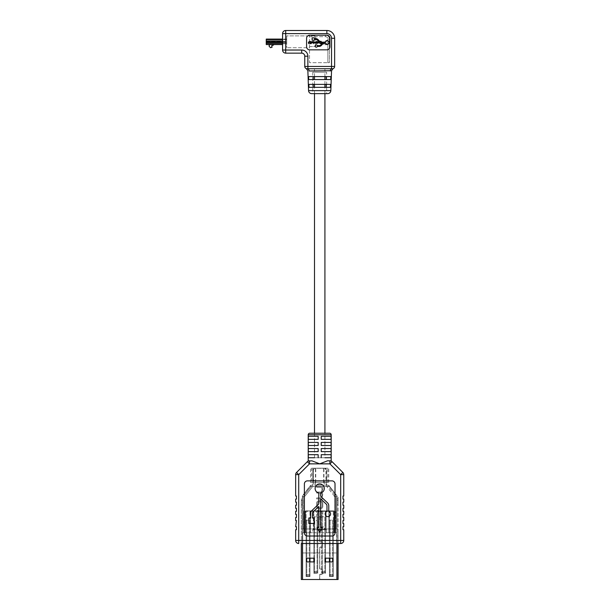 <?xml version="1.0" encoding="UTF-8"?>
<svg xmlns="http://www.w3.org/2000/svg" width="610" height="610" viewBox="0 0 610 610"><rect width="100%" height="100%" fill="white"/><g stroke="black" fill="none" stroke-linecap="round" stroke-linejoin="round"><path stroke-width="0.46" stroke-dasharray="3.05 2.29" d="M321.234 457.744L321.234 454.679L321.234 457.744L331.085 457.744L321.234 457.744L321.234 454.679L331.085 454.679L321.234 454.679L331.085 454.679L331.085 457.744L308.317 457.744L318.168 457.744L308.317 457.744L308.317 454.679L318.168 454.679L318.168 457.744L318.168 454.679L308.317 454.679L318.168 454.679L318.168 457.744M314.493 433.237L314.493 457.744L324.916 457.744L324.916 433.237M324.916 93.635L324.916 87.344M324.916 84.363L324.916 79.567M324.916 76.585L324.916 68.739L314.493 68.739L324.916 68.739M314.493 93.635L314.493 87.344M314.493 84.363L314.493 79.567M314.493 76.585L314.493 68.739M302.316 496.464A1.555 1.555 0 0 1 302.644 495.503A1.555 1.555 0 0 0 302.491 497.188A1.555 1.555 0 0 1 302.316 496.464M324.787 481.176L325.458 481.176L326.701 479.62L326.037 479.62L324.787 481.176L323.788 481.176L324.367 485.156L327.89 485.156A1.555 1.555 0 0 1 329.118 485.758L336.758 495.503A1.555 1.555 0 0 1 336.911 497.188L336.911 579.5L336.911 528.962L338.077 528.962L338.077 579.5L319.777 579.5L319.777 575.039A0.702 0.702 0 0 1 320.601 574.353L321.5 574.506A0.854 0.854 0 0 0 322.499 573.667L322.499 569.778A0.854 0.854 0 0 0 321.5 568.932L320.601 569.092A0.702 0.702 0 0 1 319.777 568.398L319.777 547.841A0.702 0.702 0 0 1 320.601 547.147L321.5 547.307A0.854 0.854 0 0 0 322.499 546.468L322.499 542.572A0.854 0.854 0 0 0 321.5 541.733L320.601 541.893A0.702 0.702 0 0 1 319.777 541.2L319.777 528.962L336.911 528.962L319.777 528.962L319.777 541.2A0.702 0.702 0 0 0 320.601 541.893L321.5 541.733A0.854 0.854 0 0 1 322.499 542.572L322.499 546.468A0.854 0.854 0 0 1 321.5 547.307L320.601 547.147A0.702 0.702 0 0 0 319.777 547.841L319.777 568.398A0.702 0.702 0 0 0 320.601 569.092L321.5 568.932A0.854 0.854 0 0 1 322.499 569.778L322.499 573.667A0.854 0.854 0 0 1 321.5 574.506L320.601 574.353A0.702 0.702 0 0 0 319.777 575.039L319.777 579.5L337.071 579.5L302.491 579.5L319.625 579.5L319.625 575.039A0.854 0.854 0 0 1 320.631 574.193L321.523 574.353A0.702 0.702 0 0 0 322.347 573.667L322.347 569.778A0.702 0.702 0 0 0 321.523 569.084L320.631 569.244A0.854 0.854 0 0 1 319.625 568.398L319.625 547.841A0.854 0.854 0 0 1 320.631 546.995L321.523 547.155A0.702 0.702 0 0 0 322.347 546.468L322.347 542.572A0.702 0.702 0 0 0 321.523 541.886L320.631 542.046A0.854 0.854 0 0 1 319.625 541.2L319.625 528.962L319.625 541.2A0.854 0.854 0 0 0 320.631 542.046L321.523 541.886A0.702 0.702 0 0 1 322.347 542.572L322.347 546.468A0.702 0.702 0 0 1 321.523 547.155L320.631 546.995A0.854 0.854 0 0 0 319.625 547.841L319.625 568.398A0.854 0.854 0 0 0 320.631 569.244L321.523 569.084A0.702 0.702 0 0 1 322.347 569.778L322.347 573.667A0.702 0.702 0 0 1 321.523 574.353L320.631 574.193A0.854 0.854 0 0 0 319.625 575.039L319.625 579.5L302.339 579.5L302.491 528.962L319.625 528.962L302.339 528.962L302.339 497.188L301.325 497.188L302.491 497.188L302.339 579.5L302.339 528.962L301.325 528.962L302.491 528.962L302.491 579.5L302.491 497.188L302.491 543.51M301.325 579.5L302.491 579.5M301.325 498.744L301.325 543.51L301.325 498.744L302.339 498.744M325.458 481.176L315.614 481.176L315.034 485.156L311.512 485.156A1.555 1.555 0 0 0 310.284 485.758L302.644 495.503L310.284 485.758A1.555 1.555 0 0 1 311.512 485.156L315.034 485.156L315.187 481.176L315.614 481.176L314.623 481.176L313.372 479.62L313.372 469.868L314.623 468.312L313.944 468.312L312.701 469.868L313.372 469.868M336.911 543.51L336.911 497.188A1.555 1.555 0 0 0 336.758 495.503L329.118 485.758A1.555 1.555 0 0 0 327.89 485.156L315.034 485.156L324.367 485.156L324.223 481.176L314.623 481.176M313.372 479.62L312.701 479.62L312.701 469.868M326.701 479.62L326.701 469.868L325.458 468.312L313.944 468.312M325.458 468.312L314.623 468.312M326.037 479.62L326.037 469.868L326.701 469.868M301.325 543.51L338.077 543.51L338.077 497.188L337.071 497.188L337.071 498.744L338.077 498.744L338.077 497.188L336.911 497.188L337.071 579.5L337.071 498.744M336.911 579.5L336.911 528.962L338.077 528.962L338.077 498.744M324.787 468.312L326.037 469.868M302.339 504.813L302.339 500.452L302.339 504.813L301.325 504.813L301.325 500.452L301.325 504.813L302.339 504.813M306.746 561.901L314.371 561.901L314.371 558.196L306.746 558.196L306.746 561.901L306.746 558.196L314.371 558.196L314.371 561.901L306.746 561.901L306.746 558.196L314.371 558.196L314.371 561.901L306.746 561.901M332.656 561.901L325.031 561.901L325.031 558.196L332.656 558.196L332.656 561.901L332.656 558.196L325.031 558.196L325.031 561.901L332.656 561.901L325.031 561.901L325.031 558.196L332.656 558.196L332.656 561.901M337.071 504.813L337.071 500.452L337.071 504.813L338.077 504.813L338.077 500.452L338.077 504.813L337.071 504.813M312.701 479.62L313.944 481.176M302.339 500.452L301.325 500.452L302.339 500.452M338.077 500.452L337.071 500.452L338.077 500.452M334.875 528.962L336.041 528.962L336.041 496.281L336.956 496.281L336.956 528.962L336.041 528.962L336.041 496.281L334.875 496.281L336.956 496.281L336.956 528.962L334.875 528.962L334.875 496.281L334.051 496.281L334.875 496.281L334.875 528.962L304.527 528.962L334.875 528.962M303.361 528.962L304.527 528.962L304.527 496.281L305.053 496.037L302.446 496.281L304.527 496.281L304.527 528.962L302.446 528.962L303.361 528.962L303.361 496.281L303.361 528.962M328.981 485.987L335.98 494.74L334.051 496.281L335.264 495.312L328.264 486.559L312.64 486.559L310.429 485.987L311.146 486.559L304.138 495.312L305.053 496.037L303.422 494.74L304.138 495.312L311.146 486.559L312.64 486.559L305.053 496.037L312.64 486.559L326.769 486.559L328.981 485.987L328.264 486.559L335.264 495.312L335.98 494.74L328.981 485.987L328.264 486.559M310.429 485.987L303.422 494.74L310.429 485.987L311.146 486.559M302.446 528.962L302.446 496.281L302.446 528.962M310.673 482.579L310.673 468.183L326.609 468.183L326.609 482.579L328.737 482.579L310.673 482.579L326.609 482.579L312.808 482.579L312.777 486.559L326.625 486.559L326.602 482.579L313.448 482.579L312.777 486.559L326.625 486.559L325.954 482.579L327.799 482.579L311.603 482.579L311.603 468.183L327.799 468.183L311.603 468.183M312.808 482.579L325.954 482.579L325.954 468.183M311.603 482.579L313.448 482.579L313.448 468.183M326.609 468.183L310.673 468.183M329.43 561.901L329.43 576.541L333.319 576.541L333.319 510.883L333.319 532.743L336.705 532.743L302.705 532.743L302.705 579.5L336.705 579.5L302.705 579.5L302.705 532.743L305.457 532.743L305.457 510.883L333.944 510.883L305.457 510.883L305.457 532.743L321.645 532.743L321.645 510.883L321.645 573.278L325.534 573.278L325.534 561.901M325.534 558.196L325.534 552.973L317.757 552.973L317.757 573.278L317.757 510.883L317.757 552.973L313.868 552.973L313.868 510.883L313.868 573.278L317.757 573.278L313.868 573.278L313.868 561.901M309.979 561.901L309.979 576.541L306.09 576.541L306.09 552.973L302.705 552.973L336.705 552.973L329.43 552.973L329.43 510.883L329.43 576.541L333.319 576.541L333.319 532.743L321.645 532.743L321.645 573.278L325.534 573.278L325.534 510.883L325.534 552.973L329.43 552.973L329.43 558.196M309.979 558.196L309.979 510.883L309.979 576.541L306.09 576.541L306.09 510.883L306.09 552.973L313.868 552.973L313.868 558.196M336.705 579.5L336.705 532.743L336.705 579.5M333.944 532.743L333.944 510.883L333.944 532.743M308.035 575.84A1.243 1.243 0 0 0 309.278 574.597L309.278 520.139L306.09 520.139L309.278 520.139L309.278 574.597L306.784 574.597L306.784 520.139L306.784 574.597A1.243 1.243 0 0 0 308.035 575.84A1.243 1.243 0 0 0 309.278 574.597A1.243 1.243 0 0 1 308.035 575.84A1.243 1.243 0 0 1 306.784 574.597A1.243 1.243 0 0 0 308.035 575.84M306.09 574.597A1.944 1.944 0 0 0 308.035 576.541A1.944 1.944 0 0 0 309.979 574.597L309.979 520.139L309.979 574.597L306.09 574.597A1.944 1.944 0 0 0 308.035 576.541A1.944 1.944 0 0 0 309.979 574.597A1.944 1.944 0 0 1 308.035 576.541A1.944 1.944 0 0 1 306.09 574.597L306.09 520.139L306.09 574.597M315.812 572.576A1.243 1.243 0 0 0 317.055 571.334L317.055 516.868L313.868 516.868L317.055 516.868L317.055 571.334L314.569 571.334L314.569 516.868L314.569 571.334A1.243 1.243 0 0 0 315.812 572.576A1.243 1.243 0 0 0 317.055 571.334A1.243 1.243 0 0 1 315.812 572.576A1.243 1.243 0 0 1 314.569 571.334A1.243 1.243 0 0 0 315.812 572.576M313.868 571.334A1.944 1.944 0 0 0 315.812 573.278A1.944 1.944 0 0 0 317.757 571.334L317.757 516.868L317.757 571.334L313.868 571.334A1.944 1.944 0 0 0 315.812 573.278A1.944 1.944 0 0 0 317.757 571.334A1.944 1.944 0 0 1 315.812 573.278A1.944 1.944 0 0 1 313.868 571.334L313.868 516.868L313.868 571.334M323.59 572.576A1.243 1.243 0 0 0 324.84 571.334L324.84 516.868L321.645 516.868L324.84 516.868L324.84 571.334L322.347 571.334L322.347 516.868L322.347 571.334A1.243 1.243 0 0 0 323.59 572.576A1.243 1.243 0 0 0 324.84 571.334A1.243 1.243 0 0 1 323.59 572.576A1.243 1.243 0 0 1 322.347 571.334A1.243 1.243 0 0 0 323.59 572.576M321.645 571.334A1.944 1.944 0 0 0 323.59 573.278A1.944 1.944 0 0 0 325.534 571.334L325.534 516.868L325.534 571.334L321.645 571.334A1.944 1.944 0 0 0 323.59 573.278A1.944 1.944 0 0 0 325.534 571.334A1.944 1.944 0 0 1 323.59 573.278A1.944 1.944 0 0 1 321.645 571.334L321.645 516.868L321.645 571.334M331.375 575.84A1.243 1.243 0 0 0 332.618 574.597L332.618 520.139L329.43 520.139L332.618 520.139L332.618 574.597L330.124 574.597L330.124 520.139L330.124 574.597A1.243 1.243 0 0 0 331.375 575.84A1.243 1.243 0 0 0 332.618 574.597A1.243 1.243 0 0 1 331.375 575.84A1.243 1.243 0 0 1 330.124 574.597A1.243 1.243 0 0 0 331.375 575.84M329.43 574.597A1.944 1.944 0 0 0 331.375 576.541A1.944 1.944 0 0 0 333.319 574.597L333.319 520.139L333.319 574.597L329.43 574.597A1.944 1.944 0 0 0 331.375 576.541A1.944 1.944 0 0 0 333.319 574.597A1.944 1.944 0 0 1 331.375 576.541A1.944 1.944 0 0 1 329.43 574.597L329.43 520.139L329.43 574.597M303.62 532.743L312.808 532.743L312.808 529.678L326.594 529.678L326.594 532.743L335.782 532.743L335.782 511.302L335.782 532.743L334.25 532.743L335.782 532.743L334.25 532.743L334.25 511.302L303.62 511.302L310.543 511.302L310.543 532.743L310.543 511.302L319.091 511.302L319.091 529.678L313.304 529.678L313.304 511.302L313.304 529.678L312.808 529.678L312.808 532.743L303.62 532.743L303.62 511.302L303.62 532.743M326.106 529.678L320.319 529.678L320.319 511.302L326.106 511.302L326.106 529.678L326.106 511.302L334.25 511.302L334.25 532.743L334.25 522.023L334.25 532.743L326.594 532.743L326.594 529.678L326.106 529.678M320.319 511.302L320.319 529.678L319.091 529.678L319.091 511.302L320.319 511.302M328.859 511.302L328.859 532.743L328.859 511.302M335.782 522.023L335.782 532.743L335.782 522.023L334.25 522.023L335.782 522.023M305.152 532.743L305.152 511.302L305.152 532.743M305.152 522.023L303.62 522.023L305.152 522.023M329.659 433.237L309.75 433.237M319.701 483.982A4.544 4.544 0 0 0 318.801 492.987L318.801 503.036A2.272 2.272 0 0 1 318.092 504.691L311.908 510.547A4.072 4.072 0 0 0 310.635 513.506L310.635 518.02L308.812 518.02L308.812 523.464L314.257 523.464L314.257 518.02L312.434 518.02L312.434 513.506A2.272 2.272 0 0 1 313.143 511.851L318.801 506.491L318.801 527.551L316.979 527.551L319.701 532.263L322.423 527.551L320.601 527.551L320.601 498.759L326.258 504.119A2.272 2.272 0 0 1 326.975 505.766L326.975 511.363A2.722 2.722 0 0 0 325.679 515.549A2.722 2.722 0 0 0 330.063 515.549A2.722 2.722 0 0 0 328.767 511.363L328.767 505.766A4.072 4.072 0 0 0 327.501 502.815L321.31 496.959A2.272 2.272 0 0 1 320.601 495.305L320.601 492.987A4.544 4.544 0 0 0 319.701 483.982M331.085 439.368L321.234 439.368L331.085 439.368L321.234 439.368L321.234 436.303L321.234 439.368L321.234 436.303L331.085 436.303L331.085 439.368M331.085 436.303L321.234 436.303L331.085 436.303M318.168 439.368L308.317 439.368L318.168 439.368L308.317 439.368L308.317 436.303L318.168 436.303L318.168 439.368L318.168 436.303L308.317 436.303L318.168 436.303L318.168 439.368M331.085 445.491L321.234 445.491L331.085 445.491L321.234 445.491L321.234 442.433L321.234 445.491L321.234 442.433L331.085 442.433L331.085 445.491M331.085 442.433L321.234 442.433L331.085 442.433M318.168 445.491L308.317 445.491L318.168 445.491L308.317 445.491L308.317 442.433L318.168 442.433L318.168 445.491L318.168 442.433L308.317 442.433L318.168 442.433L318.168 445.491M331.085 451.621L321.234 451.621L331.085 451.621L321.234 451.621L321.234 448.556L321.234 451.621L321.234 448.556L331.085 448.556L331.085 451.621M331.085 448.556L321.234 448.556L331.085 448.556M318.168 451.621L308.317 451.621L318.168 451.621L308.317 451.621L308.317 448.556L318.168 448.556L318.168 451.621L318.168 448.556L308.317 448.556L318.168 448.556L318.168 451.621M343.75 540.445L343.75 529.724L342.98 529.724L342.98 526.666L343.75 526.666L343.75 523.601L342.98 523.601L342.98 520.536L343.75 520.536L343.75 517.471L342.98 517.471L342.98 514.413L343.75 514.413L343.75 511.348L342.98 511.348L342.98 508.282L343.75 508.282L343.75 505.225L342.98 505.225L342.98 502.16L343.75 502.16L343.75 499.094L342.98 499.094L342.98 496.029L343.75 496.029L343.75 474.633L340.685 474.633L340.685 543.51A3.065 3.065 0 0 0 343.75 540.445L298.717 540.445L298.717 474.633L309.483 463.867L329.918 463.867L329.918 460.809L327.509 460.809L329.918 460.809L327.509 460.809L319.701 463.867L311.893 460.809L308.218 461.084M316.72 498.911L316.72 497.905L320.471 497.905L321.973 496.021L321.973 495.015C322.004 493.559 321.462 492.903 320.341 493.048L316.72 493.048L316.72 492.041L320.258 492.041C321.31 492.262 321.882 491.568 321.973 489.975L321.973 489.266C321.859 487.825 321.409 487.184 320.608 487.352L316.72 487.352L316.72 486.345L320.73 486.345C322.095 486.406 322.781 487.283 322.789 488.961L321.691 492.392L322.789 494.321L321.996 497.951L322.698 497.974L322.698 498.911L316.72 498.911L316.72 497.905L320.471 497.905L321.973 496.021L321.973 495.015C322.004 493.559 321.462 492.903 320.341 493.048L316.72 493.048L316.72 492.041L320.258 492.041C321.31 492.262 321.882 491.568 321.973 489.975L321.973 489.266C321.859 487.825 321.409 487.184 320.608 487.352L316.72 487.352L316.72 486.345L320.73 486.345C322.095 486.406 322.781 487.283 322.789 488.961L321.691 492.392L322.789 494.321L321.996 497.951L322.698 497.974L322.698 498.911L316.72 498.911M314.76 529.747L314.76 520.612L317.116 520.612L317.116 526.933L324.428 526.933L324.428 529.747L314.76 529.747L314.76 520.612L317.116 520.612L317.116 526.933L324.428 526.933L324.428 529.747L314.76 529.747M335.02 483.936A3.065 3.065 0 0 0 331.954 480.871L307.448 480.871A3.065 3.065 0 0 0 304.39 483.936L304.39 532.942A3.065 3.065 0 0 0 307.448 536.007L331.954 536.007A3.065 3.065 0 0 0 335.02 532.942L335.02 483.936A3.065 3.065 0 0 0 331.954 480.871L307.448 480.871A3.065 3.065 0 0 0 304.39 483.936L304.39 532.942A3.065 3.065 0 0 0 307.448 536.007L331.954 536.007A3.065 3.065 0 0 0 335.02 532.942L335.02 483.936A3.065 3.065 0 0 0 331.954 480.871L307.448 480.871A3.065 3.065 0 0 0 304.39 483.936L304.39 532.942A3.065 3.065 0 0 0 307.448 536.007L331.954 536.007A3.065 3.065 0 0 0 335.02 532.942L335.02 483.936M318.519 524.531L318.519 519.003L320.791 519.003L320.791 524.531L318.519 524.531L318.519 519.003L320.791 519.003L320.791 524.531L318.519 524.531M320.364 508.824L319.053 508.824C317.261 508.679 316.453 507.573 316.628 505.522L316.628 504.081C316.453 502.022 317.261 500.924 319.053 500.772L320.364 500.772C322.156 500.924 322.964 502.022 322.789 504.081L322.789 505.522C322.964 507.573 322.156 508.679 320.364 508.824L319.053 508.824C317.261 508.679 316.453 507.573 316.628 505.522L316.628 504.081C316.453 502.022 317.261 500.924 319.053 500.772L320.364 500.772C322.156 500.924 322.964 502.022 322.789 504.081L322.789 505.522C322.964 507.573 322.156 508.679 320.364 508.824M317.452 512.827L317.452 514.527C317.33 515.816 317.871 516.495 319.091 516.563L320.341 516.563C321.63 516.426 322.171 515.816 321.973 514.726L321.973 512.873L320.738 511.211L320.761 510.273C322.072 510.212 322.743 511.081 322.789 512.888L322.789 514.573C323.071 516.312 322.263 517.311 320.38 517.57L319.038 517.57C317.154 517.188 316.354 516.35 316.628 515.069L316.628 512.796C316.575 510.982 317.269 510.105 318.725 510.173L318.702 511.104L317.452 512.827L317.452 514.527C317.33 515.816 317.871 516.495 319.091 516.563L320.341 516.563C321.63 516.426 322.171 515.816 321.973 514.726L321.973 512.873L320.738 511.211L320.761 510.273C322.072 510.212 322.743 511.081 322.789 512.888L322.789 514.573C323.071 516.312 322.263 517.311 320.38 517.57L319.038 517.57C317.154 517.188 316.354 516.35 316.628 515.069L316.628 512.796C316.575 510.982 317.269 510.105 318.725 510.173L318.702 511.104L317.452 512.827M295.659 496.029L296.422 496.029L296.422 499.094L295.659 499.094L295.659 502.16L296.422 502.16L296.422 505.225L295.659 505.225L295.659 508.282L296.422 508.282L296.422 511.348L295.659 511.348L295.659 514.413L296.422 514.413L296.422 517.471L295.659 517.471L295.659 520.536L296.422 520.536L295.659 526.666L296.422 526.666L296.422 529.724L295.659 529.724M309.483 460.809L311.893 460.809L309.483 460.809A3.065 3.065 0 0 0 307.318 461.701L309.483 463.867L309.483 460.809M295.659 540.445A3.065 3.065 0 0 0 298.717 543.51L298.717 540.445L295.659 540.445M343.75 474.633A3.065 3.065 0 0 0 342.85 472.468L340.685 474.633L329.918 463.867L332.084 461.701M321.973 503.776L321.973 505.82C322.111 507.07 321.554 507.733 320.303 507.817L319.114 507.817C317.863 507.733 317.307 507.07 317.452 505.82L317.452 503.776C317.307 502.526 317.863 501.862 319.114 501.786L320.303 501.786C321.554 501.862 322.111 502.526 321.973 503.776L321.973 505.82C322.111 507.07 321.554 507.733 320.303 507.817L319.114 507.817C317.863 507.733 317.307 507.07 317.452 505.82L317.452 503.776C317.307 502.526 317.863 501.862 319.114 501.786L320.303 501.786C321.554 501.862 322.111 502.526 321.973 503.776M316.277 47.199A1.167 1.167 0 0 0 317.375 46.413L319.129 46.413A3.103 3.103 0 0 0 321.378 45.445L323.087 43.645A2.333 2.333 0 0 1 324.779 42.913L325.191 42.913A1.952 1.952 0 0 0 329.049 42.532A1.952 1.952 0 0 0 325.191 42.143L321.47 42.143A2.333 2.333 0 0 1 319.77 41.419L318.069 39.612A3.103 3.103 0 0 0 315.812 38.643L314.463 38.643L314.463 37.866L312.129 37.866L312.129 40.199L314.463 40.199L314.463 39.414L315.812 39.414A2.333 2.333 0 0 1 317.505 40.146L319.404 42.143L310.376 42.143L310.376 41.366L308.355 42.532L310.376 43.699L310.376 42.913L322.713 42.913L320.822 44.919A2.333 2.333 0 0 1 319.129 45.643L317.375 45.643A1.167 1.167 0 0 0 315.111 46.032A1.167 1.167 0 0 0 316.277 47.199M313.677 79.559C312.846 78.576 312.846 77.584 313.677 76.593L325.725 76.593C326.556 77.577 326.556 78.568 325.725 79.559L308.698 79.559L330.712 79.559L330.818 76.593L308.584 76.593L308.698 79.559M313.677 87.337C312.846 86.353 312.846 85.362 313.677 84.371L325.725 84.371C326.556 85.362 326.556 86.345 325.725 87.337L308.98 87.337L330.422 87.337L330.529 84.371L308.873 84.371L308.98 87.337M326.625 72.194L312.777 72.194L326.625 72.194L326.625 93.635L312.777 93.635L326.625 93.635M312.777 72.194L312.777 93.635M314.043 43.828L313.586 43.828L313.586 42.136L312.732 41.457L311.39 42.189L311.39 43.828L310.932 43.828L310.932 42.227L310.002 41.457L308.812 42.067L308.812 43.828L308.363 43.828L308.363 42.021L309.544 41.084L311.092 41.587L314.043 41.129L314.043 43.828L313.586 43.828L313.586 42.136L312.732 41.457L311.39 42.189L311.39 43.828L310.932 43.828L310.932 42.227L309.682 41.457L308.812 42.067L308.812 43.828L308.363 43.828L308.363 42.021L309.544 41.084L311.092 41.587L314.043 41.129L314.043 43.828M327.982 44.713L323.849 44.713L323.849 43.653L326.708 43.653L326.708 40.344L327.982 40.344L327.982 44.713L323.849 44.713L323.849 43.653L326.708 43.653L326.708 40.344L327.982 40.344L327.982 44.713M326.861 49.845A3.065 3.065 0 0 0 329.926 46.779L329.926 38.278A3.065 3.065 0 0 0 326.861 35.22L309.644 35.22A3.065 3.065 0 0 0 306.586 38.278L306.586 46.779A3.065 3.065 0 0 0 309.644 49.845L326.861 49.845A3.065 3.065 0 0 0 329.926 46.779L329.926 38.278A3.065 3.065 0 0 0 326.861 35.22L309.644 35.22A3.065 3.065 0 0 0 306.586 38.278L306.586 46.779A3.065 3.065 0 0 0 309.644 49.845L326.861 49.845A3.065 3.065 0 0 0 329.926 46.779L329.926 38.278A3.065 3.065 0 0 0 326.861 35.22L309.644 35.22A3.065 3.065 0 0 0 306.586 38.278L306.586 46.779A3.065 3.065 0 0 0 309.644 49.845L326.861 49.845M325.618 43.02L323.125 43.02L323.125 41.991L325.618 41.991L325.618 43.02L323.125 43.02L323.125 41.991L325.618 41.991L325.618 43.02M317.025 41.084L318.519 42.181L318.519 42.776L316.377 43.874L314.882 42.776L314.882 42.181L316.377 41.084L318.519 42.181L318.519 42.776L317.025 43.874L314.882 42.776L314.882 42.181L317.025 41.084M320.334 43.501L321.096 43.501L322.019 42.189L321.188 41.457L319.175 41.998L321.119 41.084L322.476 42.784L321.34 43.874L320.311 43.874L319.129 42.921L321.096 43.501L322.019 42.761L321.188 41.457L319.175 41.998L320.357 41.084L321.119 41.084L322.476 42.784L321.34 43.874L320.311 43.874L319.129 42.921L320.334 43.501M331.543 70.73L309.14 70.989A2.333 2.082 -90 0 0 307.059 68.739C306.045 68.594 306.045 68.594 307.059 68.739L332.343 68.739L307.875 68.739L331.527 68.739L331.527 66.444L307.875 66.444L307.875 56.204A6.176 6.176 0 0 0 301.698 50.028L285.701 50.028L285.701 33.611L326.861 33.611A4.667 4.667 0 0 1 331.527 38.278L331.527 66.444L334.638 66.444L334.638 38.278A7.777 7.777 0 0 0 326.861 30.5L285.701 30.5A3.111 3.111 0 0 0 282.59 33.611L282.59 50.028L285.701 50.028L285.701 53.139M307.059 68.739L307.875 68.739L307.875 66.444L304.764 66.444L304.764 56.204A3.065 3.065 0 0 0 301.698 53.139A3.065 3.065 0 0 1 304.764 56.204L307.875 56.204M311.679 93.635L327.722 93.635M332.343 68.739C333.357 68.594 333.357 68.594 332.343 68.739A2.295 2.295 0 0 0 334.638 66.444A2.295 2.295 0 0 1 332.343 68.739A2.333 2.082 -90 0 0 330.262 70.989M315.339 42.746L316.239 41.457L318.062 42.212L317.162 43.501L316.239 43.501L315.339 42.746L316.239 41.457L317.162 41.457L318.062 42.746L317.162 43.501L315.339 42.746M271.9 45.658A0.389 0.389 0 0 0 271.694 46.207L272.029 46.825A0.389 0.389 0 0 1 271.877 47.351A0.389 0.389 0 0 0 272.029 46.825L271.694 46.207A0.389 0.389 0 0 1 271.9 45.658L273.394 45.087A0.389 0.389 0 0 0 273.646 44.728L269.864 44.545L273.646 44.545L269.864 44.545L268.979 45.864L269.864 44.545L273.646 44.728A0.389 0.389 0 0 1 273.394 45.087L271.9 45.658L273.394 45.087A0.389 0.389 0 0 0 273.646 44.728L273.646 44.545M269.864 44.545L268.979 45.933L270.413 47.656L268.979 45.933L270.413 47.656L271.877 47.351A0.389 0.389 0 0 0 272.029 46.825M266.25 39.093L266.25 44.545L282.59 44.545M286.715 42.197L286.715 43.767L286.715 42.197L286.715 43.752L286.715 42.197L286.715 43.752L286.715 42.197L266.486 42.197L266.486 43.752L286.715 43.752L266.25 43.767L266.25 41.434L266.25 43.767L286.715 43.767L266.486 43.752L266.486 42.197L286.715 42.197L266.486 42.197L266.486 43.752L286.715 43.752L266.486 43.752L266.486 42.197L286.715 42.197L266.486 42.197L266.486 43.752L286.715 43.752L266.486 43.752L266.486 42.197L286.715 42.197L266.486 42.197L266.486 43.752L286.715 43.752L266.486 43.752L266.486 42.197L286.715 42.197L266.486 42.197L266.486 43.752L286.715 43.752L266.486 43.752L266.486 42.197L286.715 42.197M286.715 35.906L286.715 47.733L286.715 35.906L315.736 35.906L315.736 46.566L315.736 35.906L286.715 35.906M282.59 42.99L286.715 42.99L286.715 42.014L286.715 44.545L286.715 42.99L266.25 42.99M266.25 42.014L286.715 42.014L286.715 39.635L286.715 42.014L282.59 42.014M266.25 39.635L286.715 39.635L286.715 39.093L286.715 39.635L282.59 39.635M309.514 46.566L315.736 46.566L309.514 46.566L309.514 47.733L286.715 47.733L309.514 47.733L309.514 46.566M286.715 39.093L282.59 39.093L286.715 39.093M266.25 41.434L286.715 41.434L266.25 41.434M329.423 39.017L329.423 62.67L329.423 39.017A3.889 3.889 0 0 0 325.526 35.128L309.514 35.128L309.514 36.684L309.514 35.128L325.526 35.128A3.889 3.889 0 0 1 329.423 39.017A3.889 3.889 0 0 0 325.526 35.128A3.889 3.889 0 0 1 329.423 39.017L327.867 39.017L327.867 62.67L309.514 62.67L309.514 36.684L325.526 36.684A2.333 2.333 0 0 1 327.867 39.017A2.333 2.333 0 0 0 325.526 36.684L309.514 36.684L309.514 62.67L329.423 62.67L327.867 62.67L327.867 39.017L329.423 39.017M334.349 496.037L326.769 486.559L334.349 496.037M312.793 482.579L312.793 468.183M315.759 482.579L315.759 468.183M323.643 482.579L323.643 468.183M323.948 482.579L323.948 468.183M315.462 482.579L315.462 468.183M308.218 434.77L331.192 434.77M296.551 472.468L298.717 474.633L295.659 474.633M330.422 87.337L325.725 87.337M330.529 84.371L325.725 84.371M330.712 79.559L325.725 79.559M330.818 76.593L325.725 76.593M330.833 90.631L308.568 90.631M331.527 38.278L334.638 38.278A7.777 7.777 0 0 0 326.861 30.5L326.861 33.611M282.59 33.611L285.701 33.611L285.701 30.5A3.111 3.111 0 0 0 282.59 33.611M301.698 50.028L301.698 53.139M313.677 84.371L308.873 84.371M313.677 76.593L308.584 76.593M282.59 40.992L266.25 40.992M325.526 35.128L325.526 36.684L325.526 35.128M327.799 482.579L327.799 468.183M328.737 482.579L328.737 468.183"/><path stroke-width="0.91" d="M324.916 457.744L331.085 457.744L331.085 454.679L321.234 454.679L321.234 457.744M318.168 457.744L318.168 454.679L308.317 454.679L308.317 457.744L314.493 457.744M324.916 433.237L324.916 93.635M324.916 87.344L324.916 84.363M324.916 79.567L324.916 76.585M314.493 433.237L314.493 93.635M314.493 87.344L314.493 84.363M314.493 79.567L314.493 76.585M308.218 434.77A1.533 1.533 0 0 1 309.75 433.237L329.659 433.237A1.533 1.533 0 0 1 331.192 434.77L308.218 434.77L308.218 461.084L311.893 460.809L319.701 463.867L309.483 463.867L298.717 474.633L298.717 540.445L340.685 540.445L340.685 543.51L338.077 543.51L338.077 579.5L301.325 579.5L301.325 543.51L301.325 579.5M314.371 558.196L314.371 561.901L306.746 561.901L306.746 558.196L314.371 558.196M332.656 558.196L332.656 561.901L325.031 561.901L325.031 558.196L332.656 558.196M313.868 561.901L313.868 558.196M309.979 558.196L309.979 561.901M329.43 558.196L329.43 561.901M325.534 561.901L325.534 558.196M318.801 492.987A4.544 4.544 0 0 1 319.701 483.982A4.544 4.544 0 0 1 320.601 492.987L320.601 495.305A2.272 2.272 0 0 0 321.31 496.959L327.501 502.815A4.072 4.072 0 0 1 328.767 505.766L328.767 511.363A2.722 2.722 0 0 1 330.063 515.549A2.722 2.722 0 0 1 325.679 515.549A2.722 2.722 0 0 1 326.975 511.363L326.975 505.766A2.272 2.272 0 0 0 326.258 504.119L320.601 498.759L320.601 527.551L322.423 527.551L319.701 532.263L316.979 527.551L318.801 527.551L318.801 506.491L313.143 511.851A2.272 2.272 0 0 0 312.434 513.506L312.434 518.02L314.257 518.02L314.257 523.464L308.812 523.464L308.812 518.02L310.635 518.02L310.635 513.506A4.072 4.072 0 0 1 311.908 510.547L318.092 504.691A2.272 2.272 0 0 0 318.801 503.036L318.801 492.987M331.192 434.77L331.192 461.084L329.918 460.809L331.192 461.084M340.685 543.51A3.065 3.065 0 0 0 343.75 540.445L340.685 540.445L340.685 474.633L343.75 474.633L343.75 496.029L342.98 496.029L342.98 499.094L343.75 499.094L343.75 502.16L342.98 502.16L342.98 505.225L343.75 505.225L343.75 508.282L342.98 508.282L342.98 511.348L343.75 511.348L343.75 514.413L342.98 514.413L342.98 517.471L343.75 517.471L343.75 520.536L342.98 520.536L342.98 523.601L343.75 523.601L343.75 526.666L342.98 526.666L342.98 529.724L343.75 529.724L343.75 540.445A3.065 3.065 0 0 1 340.685 543.51L301.325 543.51M295.659 496.029L295.659 474.633L295.659 496.029L296.422 496.029L296.422 499.094L295.659 499.094L295.659 502.16L296.422 502.16L296.422 505.225L295.659 505.225L295.659 508.282L296.422 508.282L296.422 511.348L295.659 511.348L295.659 514.413L296.422 514.413L296.422 517.471L295.659 517.471L295.659 520.536L296.422 520.536L295.659 526.666L296.422 526.666L296.422 529.724L295.659 529.724L295.659 540.445L295.659 529.724M319.701 463.867L327.509 460.809L329.918 460.809A3.065 3.065 0 0 1 332.084 461.701L342.85 472.468L332.084 461.701A3.065 3.065 0 0 0 329.918 460.809A3.065 3.065 0 0 1 332.084 461.701L329.918 463.867L319.701 463.867M308.317 451.621L318.168 451.621L318.168 448.556L308.317 448.556L308.317 451.621M321.234 451.621L331.085 451.621L331.085 448.556L321.234 448.556L321.234 451.621M308.317 445.491L318.168 445.491L318.168 442.433L308.317 442.433L308.317 445.491M321.234 445.491L331.085 445.491L331.085 442.433L321.234 442.433L321.234 445.491M308.317 439.368L318.168 439.368L318.168 436.303L308.317 436.303L308.317 439.368M321.234 439.368L331.085 439.368L331.085 436.303L321.234 436.303L321.234 439.368M307.318 461.701L296.551 472.468L307.318 461.701L309.483 463.867L309.483 460.809A3.065 3.065 0 0 0 307.318 461.701A3.065 3.065 0 0 1 309.483 460.809M331.954 480.871L307.448 480.871A3.065 3.065 0 0 0 304.39 483.936L304.39 532.942A3.065 3.065 0 0 0 307.448 536.007L331.954 536.007A3.065 3.065 0 0 0 335.02 532.942L335.02 483.936A3.065 3.065 0 0 0 331.954 480.871M295.659 540.445A3.065 3.065 0 0 0 298.717 543.51L298.717 540.445L295.659 540.445A3.065 3.065 0 0 0 298.717 543.51M296.551 472.468A3.065 3.065 0 0 0 295.659 474.633L298.717 474.633L296.551 472.468A3.065 3.065 0 0 0 295.659 474.633A3.065 3.065 0 0 1 296.551 472.468M343.75 474.633A3.065 3.065 0 0 0 342.85 472.468A3.065 3.065 0 0 1 343.75 474.633M317.375 46.413A1.167 1.167 0 0 1 315.111 46.032A1.167 1.167 0 0 1 317.375 45.643L319.129 45.643A2.333 2.333 0 0 0 320.822 44.919L322.713 42.913L310.376 42.913L310.376 43.699L308.355 42.532L310.376 41.366L310.376 42.143L319.404 42.143L317.505 40.146A2.333 2.333 0 0 0 315.812 39.414L314.463 39.414L314.463 40.199L312.129 40.199L312.129 37.866L314.463 37.866L314.463 38.643L315.812 38.643A3.103 3.103 0 0 1 318.069 39.612L319.77 41.419A2.333 2.333 0 0 0 321.47 42.143L325.191 42.143A1.952 1.952 0 0 1 329.049 42.532A1.952 1.952 0 0 1 325.191 42.913L324.779 42.913A2.333 2.333 0 0 0 323.087 43.645L321.378 45.445A3.103 3.103 0 0 1 319.129 46.413L317.375 46.413M307.867 70.73L306.312 68.61L307.867 70.73L308.568 90.631A3.111 3.111 0 0 0 311.679 93.635L327.722 93.635A3.111 3.111 0 0 0 330.833 90.631L331.543 70.73L309.14 70.989A2.333 2.082 -90 0 0 307.059 68.739A2.295 2.295 0 0 1 304.764 66.444L304.764 56.204A3.065 3.065 0 0 0 301.698 53.139L285.701 53.139L301.698 53.139A3.065 3.065 0 0 1 304.764 56.204L307.875 56.204L307.875 66.444L331.527 66.444L331.527 38.278A4.667 4.667 0 0 0 326.861 33.611L285.701 33.611L285.701 50.028L301.698 50.028A6.176 6.176 0 0 1 307.875 56.204M330.422 87.337L330.529 84.371L308.873 84.371L308.98 87.337L330.422 87.337L313.677 87.337C312.846 86.353 312.846 85.362 313.677 84.371L325.725 84.371C326.556 85.362 326.556 86.345 325.725 87.337M330.712 79.559L330.818 76.593L308.584 76.593L308.698 79.559L330.712 79.559L313.677 79.559C312.846 78.576 312.846 77.584 313.677 76.593L325.725 76.593C326.556 77.577 326.556 78.568 325.725 79.559M285.701 53.139L285.701 50.028L282.59 50.028A3.111 3.111 0 0 0 285.701 53.139A3.111 3.111 0 0 1 282.59 50.028A3.111 3.111 0 0 0 285.701 53.139A3.111 3.111 0 0 1 282.59 50.028L282.59 33.611A3.111 3.111 0 0 1 285.701 30.5L326.861 30.5A7.777 7.777 0 0 1 334.638 38.278L334.638 66.444L331.527 66.444L331.527 68.739L332.343 68.739L307.059 68.739C306.045 68.594 306.045 68.594 307.059 68.739L307.875 68.739L307.875 66.444L304.764 66.444A2.295 2.295 0 0 0 307.059 68.739M329.926 46.779L329.926 38.278A3.065 3.065 0 0 0 326.861 35.22L309.644 35.22A3.065 3.065 0 0 0 306.586 38.278L306.586 46.779A3.065 3.065 0 0 0 309.644 49.845L326.861 49.845A3.065 3.065 0 0 0 329.926 46.779M332.343 68.739C333.357 68.594 333.357 68.594 332.343 68.739A2.295 2.295 0 0 0 334.638 66.444A2.295 2.295 0 0 1 332.343 68.739A2.333 2.082 -90 0 0 330.262 70.989M271.9 45.658A0.389 0.389 0 0 0 271.694 46.207L272.029 46.825L271.694 46.207A0.389 0.389 0 0 1 271.9 45.658L273.394 45.087A0.389 0.389 0 0 0 273.646 44.728L273.646 44.545M272.029 46.825A0.389 0.389 0 0 1 271.877 47.351L270.413 47.656L268.979 45.933L269.864 44.545M282.59 44.545L266.25 44.545L266.25 39.093L282.59 39.093L266.25 39.093M336.911 579.5L336.911 543.51M302.491 579.5L302.491 543.51M342.85 472.468L340.685 474.633L329.918 463.867L329.918 460.809M308.568 90.631L330.833 90.631M313.677 84.371L308.873 84.371M313.677 87.337L308.98 87.337M313.677 76.593L308.584 76.593M313.677 79.559L308.698 79.559M326.861 33.611L326.861 30.5A7.777 7.777 0 0 1 334.638 38.278L331.527 38.278M285.701 33.611L282.59 33.611A3.111 3.111 0 0 1 285.701 30.5L285.701 33.611M301.698 50.028L301.698 53.139M330.529 84.371L325.725 84.371M330.818 76.593L325.725 76.593M282.59 42.014L266.25 42.014M266.25 42.99L282.59 42.99M282.59 39.635L266.25 39.635M266.25 40.992L282.59 40.992M331.543 70.73L333.09 68.61L331.543 70.73"/></g></svg>
